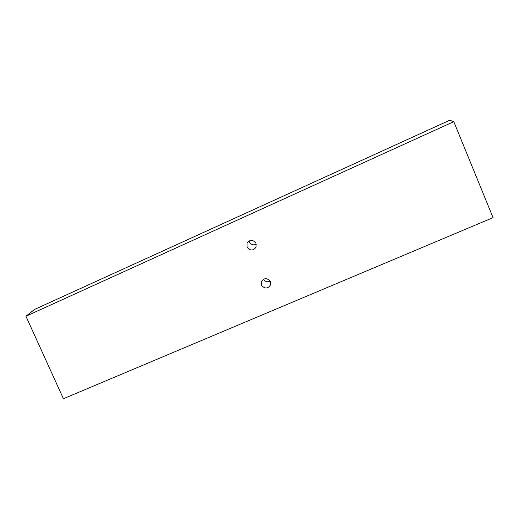 <?xml version="1.0" encoding="UTF-8"?>
<svg xmlns="http://www.w3.org/2000/svg" width="519" height="519" viewBox="0 0 519 519"><rect width="100%" height="100%" fill="white"/><g stroke="black" fill="none" stroke-linecap="round" stroke-linejoin="round"><path stroke-width="0.78" d="M256.328 244.202C253.441 245.481 251.151 244.78 249.451 242.094L249.062 240.92M255.977 243.21L256.088 247.122C253.181 250.917 250.164 250.937 247.044 247.187L247.031 243.028C250.002 239.46 252.987 239.519 255.977 243.21M270.211 281.194C267.402 282.407 265.151 281.739 263.464 279.19M270.341 281.447L270.646 284.652C267.973 288.914 264.911 289.115 261.466 285.268L261.219 281.849C263.97 277.775 267.013 277.639 270.341 281.447M453.801 121.66L449.668 120.272L34.526 309.46L25.95 316.227L63.422 398.728L493.05 217.63L453.801 121.66L25.95 316.227"/></g></svg>
